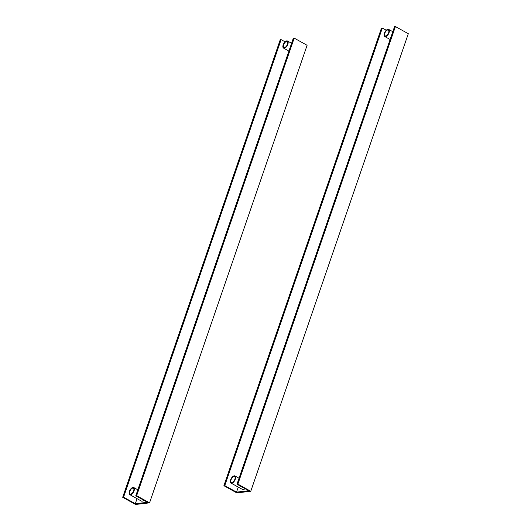<?xml version="1.0" encoding="UTF-8"?>
<svg xmlns="http://www.w3.org/2000/svg" width="531" height="531" viewBox="0 0 531 531"><rect width="100%" height="100%" fill="white"/><g stroke="black" fill="none" stroke-linecap="round" stroke-linejoin="round"><path stroke-width="0.8" d="M388.254 33.599A3.299 1.646 -61 0 0 388.327 30.081A3.299 1.646 -61 0 0 385.201 32.338A3.299 1.646 -61 0 0 385.121 35.856A3.299 1.646 -61 0 0 388.254 33.599M384.849 32.192A4.062 2.024 -61 0 0 384.749 36.52A4.062 2.024 -61 0 0 388.606 33.738A4.062 2.024 -61 0 0 388.699 29.417A4.062 2.024 -61 0 0 384.849 32.192M235.074 478.464A3.299 1.646 119 0 1 233.521 481.531A3.299 1.646 119 0 1 231.363 482.394A3.299 1.646 119 0 1 230.866 480.548A3.299 1.646 119 0 1 232.419 477.482A3.299 1.646 119 0 1 234.569 476.619A3.299 1.646 119 0 1 235.074 478.464M230.381 480.794A4.062 2.024 119 0 1 232.293 477.017A4.062 2.024 119 0 1 234.941 475.955A4.062 2.024 119 0 1 235.558 478.225A4.062 2.024 119 0 1 233.647 481.995A4.062 2.024 119 0 1 230.998 483.057A4.062 2.024 119 0 1 230.381 480.794M238.253 487.086L236.514 492.131L224.772 485.613L382.32 28.05L386.283 30.247M395.409 26.55L237.861 484.113L250.758 491.281L408.312 33.712L395.409 26.55L394.54 26.65L236.985 484.212L248.734 490.737L236.514 492.131M230.998 483.057L242.548 489.476A4.062 2.024 -61 0 0 244.964 488.646M237.861 484.113L236.985 484.212M250.758 491.281L236.799 492.874L223.896 485.712L224.772 485.613M223.896 485.712L381.45 28.15L382.32 28.05M286.972 45.301A3.299 1.646 -61 0 0 287.118 41.657A3.299 1.646 -61 0 0 284.058 43.781A3.299 1.646 -61 0 0 283.912 47.432A3.299 1.646 -61 0 0 286.972 45.301M283.727 43.608A4.062 2.024 -61 0 0 283.541 48.095A4.062 2.024 -61 0 0 287.311 45.48A4.062 2.024 -61 0 0 287.49 40.993A4.062 2.024 -61 0 0 283.727 43.608M133.878 489.914A3.299 1.646 119 0 1 132.358 493.053A3.299 1.646 119 0 1 130.155 493.969A3.299 1.646 119 0 1 129.637 492.25A3.299 1.646 119 0 1 131.164 489.111A3.299 1.646 119 0 1 133.361 488.195A3.299 1.646 119 0 1 133.878 489.914M129.152 492.522A4.062 2.024 119 0 1 131.024 488.653A4.062 2.024 119 0 1 133.732 487.531A4.062 2.024 119 0 1 134.37 489.642A4.062 2.024 119 0 1 132.498 493.511A4.062 2.024 119 0 1 129.79 494.633A4.062 2.024 119 0 1 129.152 492.522M137.044 498.662L135.305 503.707L123.564 497.189L281.111 39.619L285.074 41.823M294.201 38.126L136.646 495.688L149.55 502.85L307.104 45.288L294.201 38.126L293.331 38.225L135.777 495.788L147.518 502.313L135.305 503.707M129.79 494.633L141.339 501.052A4.062 2.024 -61 0 0 143.755 500.222M136.646 495.688L135.777 495.788M149.55 502.85L135.591 504.45L122.688 497.288L123.564 497.189M122.688 497.288L280.242 39.719L281.111 39.619M384.749 36.52L390.112 39.5M239.043 478.232L234.941 475.955M388.699 29.417L392.801 31.694M283.541 48.095L288.904 51.076M137.834 489.808L133.732 487.531M287.49 40.993L291.592 43.27"/></g></svg>
